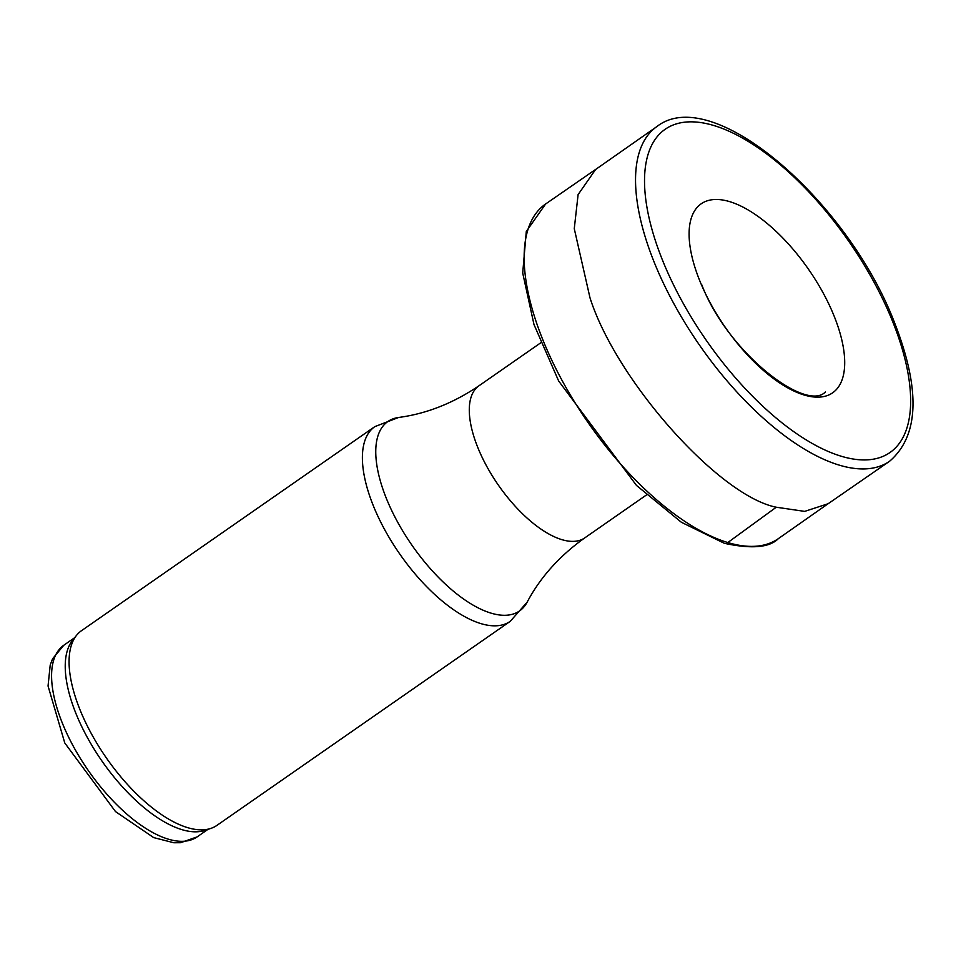<?xml version="1.0" encoding="UTF-8"?>
<svg xmlns="http://www.w3.org/2000/svg" width="961" height="961" viewBox="0 0 961 961"><rect width="100%" height="100%" fill="white"/><g stroke="black" fill="none" stroke-linecap="round" stroke-linejoin="round"><path stroke-width="1.44" d="M595.592 169.508L578.102 194.602L574.27 228.67L590.006 297.85C616.229 380.388 718.756 495.828 776.248 507.216L804.681 511.384L828.118 503.732L778.374 538.628C769.593 547.59 751.586 549.151 724.354 543.313L681.385 522.279L636.47 485.413L558.665 381.012L533.992 324.542L522.712 273.056L526.292 231.469L545.596 204.008L595.58 169.46M210.699 828.454L204.645 830.436A116.725 51.426 -124.8 0 1 101.89 760.956A116.725 51.426 -124.8 0 1 72.483 640.458L76.436 635.461A118.575 52.242 -124.8 0 1 81.493 630.692L374.802 426.648A118.575 52.242 -124.8 0 0 399.632 553.824A118.575 52.242 -124.8 0 0 510.243 621.335L216.934 825.379A118.575 52.242 -124.8 0 1 210.699 828.454A118.575 52.242 -124.8 0 1 106.323 757.869A118.575 52.242 -124.8 0 1 76.436 635.461M831.818 310.583A115.128 50.729 55.2 0 0 724.654 200.369A115.128 50.729 55.2 0 0 701.098 283.988A115.128 50.729 55.2 0 0 809.15 396.268A115.128 50.729 55.2 0 0 831.818 310.583M595.412 169.629L656.783 126.648A203.816 89.793 55.2 0 0 652.315 257.44A203.816 89.793 55.2 0 0 889.574 461.268L827.938 503.864M892.805 321.911A196.897 86.754 55.2 0 0 712.185 125.038A196.897 86.754 55.2 0 0 660.988 256.359A196.897 86.754 55.2 0 0 842.989 456.739A196.897 86.754 55.2 0 0 892.805 321.911M545.62 203.984A203.816 89.793 55.2 0 0 561.224 378.886A203.816 89.793 55.2 0 0 727.813 542.545A203.816 89.793 55.2 0 0 778.374 538.628M776.236 507.24L727.813 542.545M197.125 836.899A116.725 51.426 -124.8 0 1 88.244 770.446A116.725 51.426 -124.8 0 1 63.798 645.251L52.591 658.753L50.212 665.036L48.05 685.998L64.783 742.985L115.5 811.577L153.7 837.608L173.845 842.761L180.536 842.713L197.125 836.899L207.984 829.343M646.525 494.915L584.793 537.872C559.47 555.951 540.25 577.393 527.121 602.199A115.344 50.813 -124.8 0 1 411.969 545.235A115.344 50.813 -124.8 0 1 398.611 417.47L374.802 426.648M584.793 537.872A92.64 40.818 -124.8 0 1 498.375 485.125A92.64 40.818 -124.8 0 1 478.986 385.769C453.22 403.224 426.432 413.783 398.611 417.47M889.574 461.268C918.992 435.958 920.71 389.926 894.727 323.16C848.467 201.642 712.557 82.514 656.783 126.648M825.463 391.896C806.075 412.653 727.609 352.411 701.746 284.732M74.67 637.696L63.798 645.251M527.121 602.199L510.243 621.335M540.719 342.825L478.986 385.769"/></g></svg>
